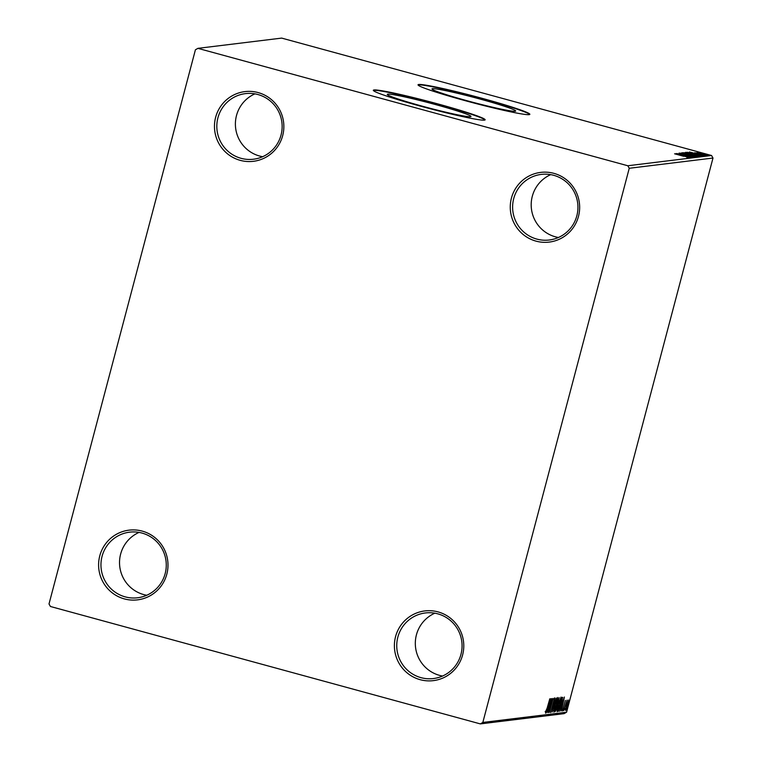 <?xml version="1.0" encoding="UTF-8"?>
<svg xmlns="http://www.w3.org/2000/svg" width="762" height="762" viewBox="0 0 762 762"><rect width="100%" height="100%" fill="white"/><g stroke="black" fill="none" stroke-linecap="round" stroke-linejoin="round"><path stroke-width="1.14" d="M536 241.125A35.109 34.69 -97 0 0 578.482 216.398A35.109 34.69 -97 0 0 553.907 173.355A35.109 34.69 -97 0 0 511.435 198.082A35.109 34.69 -97 0 0 536 241.125M553.698 175.308A33.042 32.652 83 0 1 549.288 240.001A33.042 32.652 83 0 1 512.693 204.835A33.042 32.652 83 0 1 553.698 175.308M558.403 237.487A33.042 32.652 83 0 1 550.716 174.641M240.211 160.344A35.109 34.69 -97 0 0 282.683 135.617A35.109 34.69 -97 0 0 258.118 92.573A35.109 34.69 -97 0 0 215.636 117.3A35.109 34.69 -97 0 0 240.211 160.344M257.908 94.526A33.042 32.652 83 0 1 253.489 159.22A33.042 32.652 83 0 1 216.894 124.054A33.042 32.652 83 0 1 257.908 94.526M262.614 156.705A33.042 32.652 83 0 1 254.918 93.859M124.339 598.894A35.109 34.69 -97 0 0 166.821 574.157A35.109 34.69 -97 0 0 142.246 531.114A35.109 34.69 -97 0 0 99.774 555.85A35.109 34.69 -97 0 0 124.339 598.894M142.037 533.076A33.042 32.652 83 0 1 137.617 597.77A33.042 32.652 83 0 1 101.032 562.594A33.042 32.652 83 0 1 142.037 533.076M146.742 595.255A33.042 32.652 83 0 1 139.055 532.409M420.138 679.675A35.109 34.69 -97 0 0 462.61 654.939A35.109 34.69 -97 0 0 438.045 611.896A35.109 34.69 -97 0 0 395.564 636.632A35.109 34.69 -97 0 0 420.138 679.675M437.826 613.858A33.042 32.652 83 0 1 433.416 678.551A33.042 32.652 83 0 1 396.821 643.376A33.042 32.652 83 0 1 437.826 613.858M442.532 676.037A33.042 32.652 83 0 1 434.845 613.191M480.431 99.165A43.291 2.496 14.8 0 0 431.987 88.916A43.291 2.496 14.8 0 0 467.239 100.784A43.291 2.496 14.8 0 0 515.683 111.033A43.291 2.496 14.8 0 0 480.431 99.165M435.731 104.632A43.291 2.496 14.8 0 0 387.277 94.383A43.291 2.496 14.8 0 0 422.529 106.251A43.291 2.496 14.8 0 0 470.973 116.5A43.291 2.496 14.8 0 0 435.731 104.632M438.045 103.965A57.826 3.324 14.8 0 0 373.323 90.278A57.826 3.324 14.8 0 0 420.414 106.128A57.826 3.324 14.8 0 0 485.137 119.815A57.826 3.324 14.8 0 0 438.045 103.965M484.984 119.986A57.826 3.324 14.8 0 0 437.94 104.365A57.826 3.324 14.8 0 0 373.38 90.497M482.756 98.498A57.826 3.324 14.8 0 0 418.033 84.801A57.826 3.324 14.8 0 0 465.125 100.651A57.826 3.324 14.8 0 0 529.847 114.348A57.826 3.324 14.8 0 0 482.756 98.498M529.685 114.519A57.826 3.324 14.8 0 0 482.651 98.898A57.826 3.324 14.8 0 0 418.09 85.03M195.415 49.797L49.006 603.961L50.444 606.495L480.336 723.9L482.832 722.443L629.25 168.278L627.802 165.754L197.92 48.349L195.415 49.797M699.145 152.848L708.374 155.181L699.145 152.686L698.935 153.476M697.687 152.848L706.441 155.353L696.954 152.59L697.944 152.895L697.468 153.657M694.839 152.714L705.25 155.562L694.811 152.724M701.392 155.972L687.076 152.257L701.488 155.924M697.601 156.429L683.8 152.657L697.601 156.429M694.63 156.791L680.123 153.114L691.315 155.886L681.561 152.933L694.63 156.791M690.791 157.267L676.818 153.514L690.791 157.267M683.771 156.296L674.589 153.791L683.771 156.296M627.802 165.754L711.556 155.505L281.664 38.1L197.92 48.349M675.742 153.648L690.286 157.324L684.828 156.248L688.838 157.505L675.77 153.648M680.466 153.61L693.591 157.058L679.085 153.095L682.571 153.934L680.504 153.486L680.276 154.295M688.724 154.81L682.247 152.714L690.353 154.591L696.773 156.677L688.724 154.81M692.001 154.41L685.524 152.314L693.63 154.181L700.049 156.277L692.001 154.41M689.362 151.981L703.898 155.658L698.449 154.581L702.459 155.839L689.391 151.981M704.764 155.172L706.06 155.467L704.764 155.172M706.06 155.01L707.355 155.305L706.06 155.01M708.184 154.753L709.479 155.048L708.184 154.753M568.462 700.002L567.68 705.231L565.68 710.555L566.442 705.383L568.5 700.002M563.804 710.613L567.004 700.173L563.804 710.613M565.366 700.383L562.527 710.936L565.366 700.383M562.07 709.47L562.861 709.689M558.917 711.203L558.403 711.27L562.423 697.278L561.556 704.307L558.46 711.079M562.423 697.278L562.813 697.716L562.042 697.506M559.127 697.678L557.136 707.593L555.127 711.67L559.184 697.678M552.164 712.032L555.146 698.163L553.069 708.66L556.584 697.992L552.193 712.032M548.316 712.508L551.84 698.573L550.193 708.841L553.107 698.421L549.421 712.365L551.059 702.126L548.164 712.46M547.154 708.127L549.773 698.821L547.287 708.25L545.592 713.184L545.602 711.622L547.154 708.127M545.64 711.498L545.163 711.537M482.832 722.443L566.585 712.203L712.994 158.039L629.25 168.278M550.764 698.706L547.811 712.565L548.583 708.146L547.964 708.222L546.373 712.746L550.764 698.706M554.555 697.897L550.669 712.565L554.574 697.897M553.888 699.249L553.393 699.106M557.708 697.506L556.631 704.726L553.85 712.175L554.917 705.002L557.755 697.516M560.994 697.106L559.908 704.326L557.127 711.775L558.203 704.602L561.042 697.116M564.385 697.039L561.432 710.898L562.204 706.479L561.584 706.555L559.984 711.079L564.385 697.039M563.528 709.689L563.975 708.508L563.528 709.689M564.823 709.536L565.271 708.355L564.823 709.536M566.947 709.27L567.395 708.098L566.947 709.27M566.585 712.203L564.08 713.651L480.336 723.9M711.556 155.505L712.994 158.039M548.183 706.946L547.964 707.974M547.868 707.946L548.583 708.146M548.888 706.726L549.888 702.069L548.888 706.726M556.47 704.745L557.346 698.935L555.088 704.983L554.222 710.746L556.47 704.745M553.393 710.527L554.222 710.746M557.174 703.917L557.727 704.069M558.022 698.897L558.813 699.106L557.422 703.602L558.546 701.126L558.47 699.021M556.898 704.955L555.679 710.222L557.355 705.155M559.746 704.345L560.622 698.535L558.365 704.574L557.498 710.346L559.746 704.345M557.012 710.213L557.498 710.346M562.032 697.544L561.956 698.668M561.727 698.687L558.594 710.555M558.803 709.774L559.679 709.384L561.394 704.326L562.375 699.049L561.88 698.725M562.375 699.049L561.746 698.64M561.804 705.279L561.584 706.307M561.489 706.288L562.204 706.479M562.508 705.06L563.509 700.402L562.508 705.06M567.509 705.26L568.138 701.25L566.004 709.298L567.509 705.26M687.057 157.42L686.895 158.086M683.962 155.791L679.085 154.553L683.895 156.048M692.134 156.791L691.972 157.467M695.306 156.448L683.666 153.095L683.419 153.914M688.877 154.848L695.392 156.267L695.182 157.067M683.666 153.095L688.886 154.791M689.867 154.324L685.381 153.029L689.962 154.2L689.753 155M696.516 156.134L691.22 154.619L696.63 155.972L696.411 156.772M698.583 156.048L686.943 152.695L686.695 153.505M692.153 154.448L698.668 155.867L698.459 156.667M686.943 152.695L692.163 154.391M688.658 152.629L699.916 155.448L688.638 152.686M697.582 154.124L692.706 152.886L697.506 154.381M696.058 153.162L695.868 153.848M703.964 155.334L703.793 156.02M707.098 154.981L699.173 152.667L707.165 154.829L706.955 155.629M557.251 705.031L556.46 704.812M557.46 710.336L556.67 710.127M562.156 698.725L561.365 698.506M565.985 709.298L565.194 709.079M700.002 155.534L699.792 156.334"/></g></svg>
